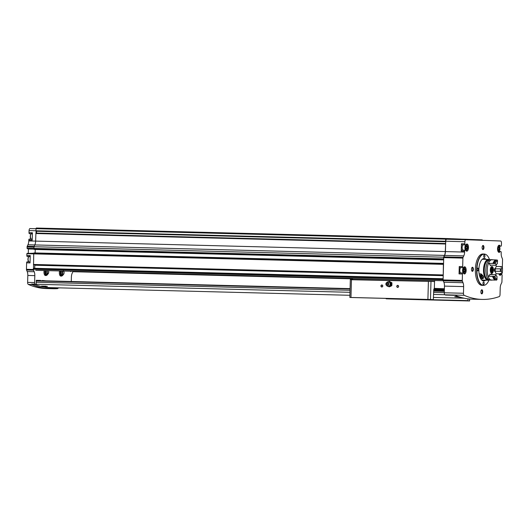 <?xml version="1.0" encoding="UTF-8"?>
<svg xmlns="http://www.w3.org/2000/svg" width="529" height="529" viewBox="0 0 529 529"><rect width="100%" height="100%" fill="white"/><g stroke="black" fill="none" stroke-linecap="round" stroke-linejoin="round"><path stroke-width="0.79" d="M47.405 286.427L43.471 286.566L41.401 286.129L47.405 286.427M34.921 284.576A221.023 99.657 91.5 0 0 50.268 287.631L349.9 295.288M460.541 297.298L454.709 296.696L458.319 296.676M59.579 270.941A3.445 1.554 91.5 0 0 60.835 276.078L61.754 276.078A3.419 1.541 91.5 0 1 60.28 272.6A3.419 1.541 91.5 0 1 60.518 270.967M44.165 270.55A3.445 1.554 91.5 0 0 45.468 275.51L46.387 275.503A3.419 1.541 91.5 0 1 44.912 272.032A3.419 1.541 91.5 0 1 45.104 270.57M35.734 270.332L35.734 270.332A1.025 0.463 91.5 0 0 35.741 270.332L443.236 280.727M462.32 244.801L465.725 244.887L462.32 244.801A0.952 0.43 91.5 0 0 462.32 244.801L461.857 244.788A1.025 0.463 91.5 0 1 461.427 243.743L461.222 251.11A1.025 0.463 91.5 0 1 461.711 250.105L465.117 250.191A1.025 0.463 91.5 0 0 464.627 251.196L464.607 252.075A5.455 2.46 91.5 0 1 463.774 255.904L444.605 255.414L443.877 256.902A1.025 0.463 91.5 0 0 443.725 257.623L443.137 278.743L33.453 268.269L33.301 269.221A1.025 0.463 91.5 0 0 33.545 270.154A1.025 0.463 91.5 0 0 33.737 270.259M33.545 270.154A1.025 0.463 91.5 0 0 33.565 270.213L34.206 271.747A5.455 2.46 91.5 0 1 34.815 275.635L34.623 282.572A2.043 0.926 91.5 0 0 34.907 284.152A221.023 99.657 91.5 0 0 35.926 284.595L36.111 284.265L349.986 292.299M40.673 280.707L36.382 280.258L36.111 284.265M67.295 281.388L42.214 280.747M71.27 281.488L71.395 276.991A5.455 2.46 91.5 0 1 72.222 273.162L72.929 271.714M72.771 271.708A1.025 0.463 91.5 0 0 72.777 271.708L352.512 278.862M70.417 271.218A1.025 0.463 91.5 0 0 70.774 271.635M459.992 267.581L463.397 267.674L459.992 267.581A0.952 0.43 91.5 0 0 459.992 267.581L459.681 267.575A1.025 0.463 91.5 0 1 459.251 266.53L459.046 273.896A1.025 0.463 91.5 0 1 459.536 272.891L462.941 272.977A1.025 0.463 91.5 0 0 462.941 272.977A1.025 0.463 91.5 0 0 462.452 273.982L462.273 280.436A1.058 0.476 91.5 0 0 462.392 281.183L463.027 282.711A5.455 2.46 91.5 0 1 463.642 286.599L444.466 286.11L444.281 292.775A2.043 0.926 91.5 0 0 444.982 294.812A221.023 99.657 91.5 0 0 445.577 295.07L455.026 295.314M444.466 286.11A5.455 2.46 91.5 0 0 443.857 282.221L443.223 280.694A1.058 0.476 91.5 0 1 443.196 280.628A1.025 0.463 91.5 0 1 442.952 279.696L443.104 278.743L33.453 268.269M34.907 284.152L31.561 284.066A2.043 0.926 91.5 0 0 31.978 284.529A221.023 99.657 91.5 0 0 44.469 288.173L57.714 288.622A221.023 99.657 91.5 0 1 53.284 288.728A221.023 99.657 91.5 0 1 47.822 288.259M27.118 261.835L30.067 261.908L27.118 261.835A1.025 0.463 91.5 0 0 26.629 262.84L26.45 269.301A1.025 0.463 91.5 0 0 26.562 270.035L27.204 271.569A5.455 2.46 91.5 0 1 27.819 275.45L27.62 282.393A2.043 0.926 91.5 0 0 28.328 284.43A221.023 99.657 91.5 0 0 46.281 288.55L53.284 288.728M27.27 256.519L30.219 256.591L27.27 256.519A1.025 0.463 91.5 0 1 26.834 255.474L26.886 253.702L33.73 253.88L33.486 268.269M27.045 253.365L33.77 253.536L27.045 253.365L26.886 253.702M28.169 253.398L33.803 253.212M29.293 239.048L32.243 239.121L29.293 239.048A1.025 0.463 91.5 0 0 28.804 240.054L28.784 240.933A5.455 2.46 91.5 0 1 27.951 244.762L27.23 246.249A1.025 0.463 91.5 0 0 27.072 246.964L27.184 248.597L28.401 248.98L28.288 253.074M29.445 233.732L32.388 233.805L29.445 233.732A1.025 0.463 91.5 0 1 29.009 232.687L29.069 230.578L35.919 230.75M30.047 228.561L35.972 228.713L30.047 228.561A2.043 0.926 91.5 0 0 29.069 230.578M484.055 285.323A15.691 7.075 -88.5 0 1 483.929 285.349A15.691 7.075 -88.5 0 1 483.301 285.396L482.018 285.362A15.691 7.075 -88.5 0 1 475.353 269.492A15.691 7.075 -88.5 0 1 482.825 253.993L484.101 254.026A15.691 7.075 -88.5 0 1 484.729 254.099A15.691 7.075 -88.5 0 1 484.848 254.132M473.356 269.34A2.043 0.926 -88.5 0 1 472.84 271.093A2.043 0.926 -88.5 0 1 471.921 271.06A2.043 0.926 -88.5 0 1 472.013 267.529A2.043 0.926 -88.5 0 1 472.939 267.542A2.043 0.926 -88.5 0 1 473.356 269.34M483.962 247.546A2.043 0.926 -88.5 0 1 483.453 249.304A2.043 0.926 -88.5 0 1 482.527 249.265A2.043 0.926 -88.5 0 1 482.62 245.734A2.043 0.926 -88.5 0 1 483.546 245.754A2.043 0.926 -88.5 0 1 483.962 247.546M482.726 291.869A2.043 0.926 -88.5 0 1 482.217 293.628A2.043 0.926 -88.5 0 1 481.291 293.588A2.043 0.926 -88.5 0 1 481.383 290.057A2.043 0.926 -88.5 0 1 482.309 290.077A2.043 0.926 -88.5 0 1 482.726 291.869M461.427 243.743L464.832 243.836L464.892 241.72A2.043 0.926 91.5 0 1 465.87 239.71A2.043 0.926 91.5 0 0 465.87 239.71L500.606 240.999A2.043 0.926 91.5 0 1 501.472 243.082L501.413 245.192A1.025 0.463 91.5 0 1 500.923 246.197L500.467 246.183A0.952 0.43 91.5 0 1 500.216 245.978A3.584 1.613 91.5 0 0 499.25 245.218A3.584 1.613 91.5 0 0 497.544 248.756A3.584 1.613 91.5 0 0 499.065 252.379A3.584 1.613 91.5 0 0 500.057 251.685A0.952 0.43 91.5 0 1 500.315 251.5A0.952 0.43 91.5 0 1 500.322 251.5L500.778 251.52A1.025 0.463 91.5 0 1 501.208 252.558L501.181 253.437A5.455 2.46 91.5 0 0 501.796 257.319L502.438 258.86A1.025 0.463 91.5 0 1 502.55 259.587L502.338 267.185M464.832 243.836A1.025 0.463 91.5 0 0 465.269 244.874L465.725 244.887A0.952 0.43 91.5 0 0 465.989 244.709A3.584 1.613 91.5 0 1 466.975 244.014A3.584 1.613 91.5 0 1 468.496 247.638A3.584 1.613 91.5 0 1 466.79 251.176A3.584 1.613 91.5 0 1 465.831 250.415A0.952 0.43 91.5 0 0 465.573 250.21L461.711 250.105M463.774 255.904L463.054 257.392A1.025 0.463 91.5 0 0 462.901 258.112L462.663 266.623A1.025 0.463 91.5 0 0 463.093 267.661L463.397 267.674A0.952 0.43 91.5 0 0 463.662 267.489A3.584 1.613 91.5 0 1 464.647 266.795A3.584 1.613 91.5 0 1 466.168 270.418A3.584 1.613 91.5 0 1 464.462 273.956A3.584 1.613 91.5 0 1 463.503 273.195A0.952 0.43 91.5 0 0 463.245 272.99L459.536 272.891M463.642 286.599L463.457 293.264A2.043 0.926 91.5 0 0 464.158 295.308A221.023 99.657 91.5 0 0 482.111 299.421A221.023 99.657 91.5 0 0 499.217 296.61A2.043 0.926 91.5 0 0 500.031 294.62L500.216 287.955A5.455 2.46 91.5 0 1 501.049 284.126L501.763 282.651A1.058 0.476 91.5 0 0 501.928 281.911L502.107 275.457A1.025 0.463 91.5 0 0 501.677 274.419L501.373 274.406A0.952 0.43 91.5 0 0 501.366 274.406A0.952 0.43 91.5 0 0 501.108 274.591A3.584 1.613 91.5 0 1 500.123 275.285A3.584 1.613 91.5 0 1 498.86 273.797M465.864 239.71L446.701 239.22A2.043 0.926 91.5 0 0 446.694 239.22A2.043 0.926 91.5 0 0 445.722 241.231L445.431 251.586A5.455 2.46 91.5 0 1 444.605 255.414M443.137 278.743L443.104 279.94A1.058 0.476 91.5 0 0 443.196 280.628M26.834 255.474L30.246 255.56L30.041 262.926L26.629 262.84M54.705 288.51A221.023 99.657 91.5 0 0 59.532 287.869M450.973 239.326L450.84 238.691L445.973 238.506L36.322 228.032A2.731 1.23 91.5 0 0 36.005 228.541L35.972 230.915L445.716 241.343M34.193 249.39L443.659 259.858M27.951 244.762L34.802 244.934L33.935 246.719L34.035 249.384M445.279 251.579A5.455 2.46 91.5 0 1 444.453 255.408L34.802 244.934A5.455 2.46 91.5 0 0 35.628 241.105L445.279 251.579L445.643 243.909M35.906 233.382L445.557 243.856L35.906 233.382L35.628 241.105L28.784 240.933M33.935 252.928L443.56 263.402L33.935 252.928L33.73 253.874L443.381 264.348L443.236 275.199L33.585 264.725M445.577 295.07L455.013 295.308A221.023 99.657 91.5 0 0 472.371 299.176L482.111 299.421M475.571 240.067L475.426 239.604L467.292 239.339A1.025 0.463 91.5 0 1 466.962 239.63L461.195 239.412A1.025 0.463 91.5 0 1 460.878 239.101L452.745 238.758L452.573 239.366M452.745 238.758L450.893 238.711L452.745 238.758M482.461 240.325A2.731 1.23 91.5 0 0 482.203 239.855L477.33 239.677L477.165 240.126M445.973 238.506A2.731 1.23 91.5 0 0 445.656 239.015L445.623 241.389L35.972 230.915M443.56 263.409L443.381 264.348M444.453 255.408L443.58 257.193L443.659 259.851M460.891 239.134L467.312 239.3M27.039 248.246L443.533 258.893M33.935 246.719L443.58 257.193M36.501 233.401L36.567 230.928M35.245 249.417A1.706 0.767 91.5 0 0 35.238 249.457L35.145 252.941A1.706 0.767 91.5 0 0 35.145 252.961M33.77 264.731L443.236 275.199L35.245 264.791A1.025 0.463 91.5 0 0 35.271 264.771M35.245 264.791L34.802 265.221L34.716 268.302M36.065 230.915L35.998 233.388M29.009 232.687L32.421 232.773L32.216 240.14L28.804 240.054M481.251 290.249A1.68 0.754 -88.5 0 1 481.516 290.15A1.68 0.754 -88.5 0 1 482.23 291.856A1.68 0.754 -88.5 0 1 481.43 293.502A1.68 0.754 -88.5 0 1 481.172 293.397M482.494 245.925A1.68 0.754 -88.5 0 1 482.752 245.826A1.68 0.754 -88.5 0 1 483.466 247.532A1.68 0.754 -88.5 0 1 482.666 249.179A1.68 0.754 -88.5 0 1 482.415 249.073M471.881 267.714A1.68 0.754 -88.5 0 1 472.146 267.621A1.68 0.754 -88.5 0 1 472.86 269.321A1.68 0.754 -88.5 0 1 472.06 270.974A1.68 0.754 -88.5 0 1 471.802 270.861M482.574 280.079A11.254 5.072 -88.5 0 1 482.15 280.41M482.699 258.939A11.254 5.072 -88.5 0 1 483.103 259.289M485.622 280.158A11.254 5.072 -88.5 0 1 483.658 280.965A11.254 5.072 -88.5 0 1 478.871 269.585A11.254 5.072 -88.5 0 1 484.233 258.463A11.254 5.072 -88.5 0 1 486.144 259.362M489.054 279.98A15.639 7.056 -88.5 0 1 484.174 285.303A15.639 7.056 -88.5 0 1 476.894 269.532A15.639 7.056 -88.5 0 1 484.967 254.158A15.639 7.056 -88.5 0 1 489.576 259.726M484.18 283.372A1.362 0.615 -88.5 0 1 483.526 284.714A1.362 0.615 -88.5 0 1 482.951 283.339A1.362 0.615 -88.5 0 1 483.599 281.99A1.362 0.615 -88.5 0 1 484.18 283.372M478.408 269.506A1.362 0.615 -88.5 0 1 477.76 270.848A1.362 0.615 -88.5 0 1 477.178 269.473A1.362 0.615 -88.5 0 1 477.832 268.124A1.362 0.615 -88.5 0 1 478.408 269.506M484.941 256.102A1.362 0.615 -88.5 0 1 484.286 257.438A1.362 0.615 -88.5 0 1 483.711 256.062A1.362 0.615 -88.5 0 1 484.359 254.713A1.362 0.615 -88.5 0 1 484.941 256.102M483.301 285.396A15.691 7.075 -88.5 0 1 476.629 269.526A15.691 7.075 -88.5 0 1 484.101 254.026M460.713 267.601A2.896 1.309 91.5 0 0 459.84 270.24A2.896 1.309 91.5 0 0 460.541 272.918M463.04 244.821A2.896 1.309 91.5 0 0 462.167 247.46A2.896 1.309 91.5 0 0 462.868 250.138M463.556 271.132L463.596 269.559L464.237 268.792L464.826 269.605L464.786 271.179L464.145 271.939L463.556 271.132L464.786 271.179M465.884 248.352L465.923 246.779L466.565 246.011L467.153 246.825L467.114 248.399L466.472 249.159L465.884 248.352L467.114 248.399M498.159 249.549L498.199 247.975L498.84 247.215L499.429 248.022L499.389 249.595L498.748 250.362L498.159 249.549L499.389 249.595M463.596 269.572L464.826 269.605M498.199 247.989L499.429 248.022M465.923 246.792L467.153 246.825M37.328 280.621L36.309 280.291M31.561 284.066A221.023 99.657 91.5 0 0 32.58 284.509L32.633 284.509M42.373 280.476L45.864 280.839M458.868 296.769L454.953 296.65L458.788 296.743M458.689 296.749L456.937 296.709L458.689 296.749M46.036 286.215L41.652 286.083L45.772 286.182M45.388 286.182L43.629 286.136L45.388 286.182M45.567 270.584A3.081 1.389 91.5 0 0 45.362 272.045A3.081 1.389 91.5 0 0 46.202 274.974A3.081 1.389 91.5 0 0 47.769 274.075L46.797 274.28A2.202 0.992 -88.5 0 1 45.838 273.07A2.202 0.992 -88.5 0 1 46.056 270.597M60.994 270.98A3.081 1.389 91.5 0 0 60.729 272.614A3.081 1.389 91.5 0 0 61.576 275.549A3.081 1.389 91.5 0 0 63.143 274.65L62.171 274.855A2.202 0.992 -88.5 0 1 61.185 273.526A2.202 0.992 -88.5 0 1 61.509 270.993M434.395 288.503L436.729 288.556L434.276 288.477M349.841 297.443L349.934 297.45A270.14 1.263 -178.4 0 0 351.454 297.516L433.317 299.606A270.14 1.263 -178.4 0 0 430.48 299.507L349.841 297.443L350.343 279.372L351.461 279.735L430.983 281.441A270.14 1.263 1.6 0 1 434.177 281.547L434.54 281.349A1.025 0.463 91.5 0 0 434.739 280.549L352.565 278.433M382.778 285.997A1.025 0.913 92.1 0 1 381.383 286.85A1.025 0.913 92.1 0 1 381.429 285.078A1.025 0.913 92.1 0 1 382.778 285.997M398.601 286.401A1.025 0.913 92.1 0 1 397.206 287.254A1.025 0.913 92.1 0 1 397.259 285.481A1.025 0.913 92.1 0 1 398.601 286.401M388.96 298.455L393.219 298.574L388.96 298.455M407.403 298.931L411.278 299.03L407.403 298.931M370.882 297.992L374.757 298.098L370.882 297.992M355.667 297.609L359.535 297.708L355.667 297.609M422.625 299.315L426.493 299.421L422.625 299.315M350.178 297.45L428.933 299.46M426.46 299.85L430.718 299.963L426.46 299.85M444.902 300.327L448.777 300.426L444.902 300.327M408.381 299.388L412.256 299.493L408.381 299.388M393.166 298.997L397.034 299.103L393.166 298.997M460.124 300.71L463.993 300.816L460.124 300.71M385.978 298.396L386.124 298.806A270.14 1.263 -178.4 0 0 388.96 298.905L469.501 300.961A270.14 1.263 -178.4 0 0 467.986 300.895L467.953 298.845M386.124 298.806L467.986 300.895M434.514 288.384L444.393 288.755L435.942 288.543M434.177 281.547L434.54 281.349L434.342 288.444L433.747 289.727L433.317 299.606M352.367 279.246A1.025 0.463 91.5 0 0 352.565 278.446M385.978 298.528L467.907 300.617M444.373 289.522L443.309 289.482L444.373 289.508M398.522 286.401A0.84 0.747 92.1 0 1 397.021 286.354A0.84 0.747 92.1 0 1 398.522 286.401M382.692 285.997A0.84 0.747 92.1 0 1 381.197 285.951A0.84 0.747 92.1 0 1 382.692 285.997M388.002 286.143L389.113 286.863L390.131 286.202A2.387 2.129 92.1 0 1 388.299 286.315M391.255 284.159A2.387 2.129 92.1 0 1 390.131 286.202L391.281 285.541L391.354 282.784L390.25 282.063A2.387 2.129 92.1 0 1 391.255 284.159M387.949 284.053A0.681 0.608 92.1 0 1 387.023 284.622A0.681 0.608 92.1 0 1 387.056 283.438A0.681 0.608 92.1 0 1 387.949 284.053M388.802 284.073A1.64 1.461 92.1 0 1 386.335 285.23A1.64 1.461 92.1 0 1 387.995 282.565A1.64 1.461 92.1 0 1 388.802 284.073M386.428 282.777L386.911 282.327A2.248 2.01 92.1 0 1 389.423 285.819A2.248 2.01 92.1 0 1 386.785 285.713L386.335 285.23M388.471 281.838A2.387 2.129 92.1 0 1 390.25 282.063L389.265 281.349L388.121 282.01M391.281 285.541L391.863 285.561L390.838 286.229L389.113 286.863M391.354 282.784L391.943 282.803L391.863 285.561M389.265 281.349L391.943 282.803M481.727 280.053A10.401 4.688 -88.5 0 0 481.793 280.059L487.758 280.211A10.401 4.688 -88.5 0 1 483.519 269.506A10.401 4.688 -88.5 0 1 488.472 259.422A10.401 4.688 -88.5 0 1 489.477 259.693M488.955 280.006A10.401 4.688 -88.5 0 1 488.069 280.225L482.104 280.066M482.256 259.276A10.401 4.688 -88.5 0 1 482.508 259.27L488.472 259.422M479.188 274.154L480.405 273.738C483.737 275.827 484.385 277.533 482.355 278.862L480.431 278.181M487.758 280.211L487.764 280.039A10.23 4.616 -88.5 0 1 483.599 269.506A10.23 4.616 -88.5 0 1 488.465 259.594L488.922 259.607A10.23 4.616 -88.5 0 1 489.814 259.825M489.305 279.894A10.23 4.616 -88.5 0 1 488.531 280.066L488.069 280.225M487.764 280.039L488.221 280.053A10.23 4.616 -88.5 0 1 484.055 269.519A10.23 4.616 -88.5 0 1 488.922 259.607M488.221 280.053L488.234 279.537A9.72 4.384 -88.5 0 1 484.286 269.526A9.72 4.384 -88.5 0 1 488.908 260.116L489.265 260.129M488.234 279.537L488.756 279.557L488.531 280.066M492.115 259.686A10.23 4.616 -88.5 0 0 487.249 269.598A10.23 4.616 -88.5 0 0 491.415 280.132L490.019 280.099A10.23 4.616 -88.5 0 1 485.853 269.565A10.23 4.616 -88.5 0 1 490.72 259.653L492.115 259.686A10.23 4.616 -88.5 0 1 492.823 259.825M490.323 280.112L491.725 280.145A10.23 4.616 -88.5 0 0 492.354 280.026M496.03 265.128A10.23 4.616 -88.5 0 1 496.268 266.431A6.48 2.923 91.5 0 1 494.331 268.997L495.243 268.864A6.209 2.797 -88.5 0 1 495.177 271.205L494.278 271.02A6.48 2.923 91.5 0 1 496.063 273.724A10.23 4.616 -88.5 0 1 495.785 274.901M491.573 274.584L491.606 273.301A3.412 1.541 -88.5 0 1 490.323 269.697A3.412 1.541 -88.5 0 1 491.944 266.504A3.412 1.541 -88.5 0 1 493.398 269.797A3.412 1.541 -88.5 0 1 491.917 273.314L491.877 274.591M495.402 279.583L495.204 279.577A6.48 2.923 91.5 0 0 495.289 280.106L490.846 279.986A10.23 4.616 -88.5 0 1 488.102 276.237A6.48 2.923 91.5 0 0 490.119 274.055L490.502 274.558L490.119 274.055A5.528 2.493 -88.5 0 0 490.403 274.551M490.674 265.174A5.528 2.493 -88.5 0 0 490.357 265.657L490.767 265.168L490.357 265.657A6.48 2.923 91.5 0 0 488.459 263.33A10.23 4.616 -88.5 0 1 491.408 259.792L495.852 259.904A6.48 2.923 91.5 0 0 495.739 260.42A9.753 4.397 -88.5 0 0 493.154 263.528A6.48 2.923 91.5 0 0 492.902 263.449L488.459 263.33M496.533 264.414A6.209 2.797 -88.5 0 1 496.824 264.169L497.392 263.502A6.89 3.108 -88.5 0 0 496.771 264.097A6.89 3.108 -88.5 0 0 496.262 264.857L495.878 265.3L490.767 265.168M490.502 274.558L495.62 274.69L495.977 275.146A6.89 3.108 -88.5 0 0 496.466 275.986A6.89 3.108 -88.5 0 0 497.029 276.581L496.5 275.893A6.209 2.797 -88.5 0 1 496.248 275.655M496.566 280.132L497.068 279.398A9.548 4.305 -88.5 0 1 494.787 276.29L493.517 276.376A10.23 4.616 -88.5 0 0 496.262 280.125L496.566 280.132A10.23 4.616 -88.5 0 1 493.821 276.383M496.262 264.857A6.48 2.923 91.5 0 0 495.144 263.627L494.179 263.482A10.23 4.616 -88.5 0 1 497.128 259.937L496.824 259.931A10.23 4.616 -88.5 0 0 493.874 263.468A6.48 2.923 -88.5 0 1 494.126 263.554L493.154 263.528M495.144 263.627A9.548 4.305 -88.5 0 1 497.591 260.691L497.128 259.937M493.517 276.376A6.48 2.923 -88.5 0 0 493.769 276.31L492.797 276.283A9.753 4.397 -88.5 0 0 495.204 279.577M492.902 263.449A10.23 4.616 -88.5 0 1 495.852 259.904M495.289 280.106A10.23 4.616 -88.5 0 1 492.545 276.35L488.102 276.237M497.591 260.691A6.48 2.923 91.5 0 0 497.392 263.502M500.355 268.997A6.209 2.797 -88.5 0 1 500.295 271.331L501.188 271.589A6.89 3.108 -88.5 0 0 501.267 268.792L495.243 268.864M500.295 271.331L495.177 271.205M501.267 268.792A6.48 2.923 91.5 0 0 502.352 267.205A9.548 4.305 -88.5 0 1 502.186 273.255A6.48 2.923 91.5 0 0 501.188 271.589M502.186 273.255L501.479 273.863A6.48 2.923 -88.5 0 0 501.333 273.414L500.361 273.387A6.48 2.923 91.5 0 1 500.507 273.837L496.063 273.724M500.765 266.986A10.23 4.616 -88.5 0 0 500.712 266.543A6.48 2.923 91.5 0 1 500.54 266.986L501.512 267.006A6.48 2.923 -88.5 0 0 501.684 266.57L502.352 267.205M500.593 273.394A10.23 4.616 -88.5 0 1 500.507 273.837M500.712 266.543L496.268 266.431M494.787 276.29A6.48 2.923 91.5 0 0 495.977 275.146M497.029 276.581A6.48 2.923 91.5 0 0 497.068 279.398M490.978 269.499L491.441 268.606L491.13 269.01L491.765 269.01M490.965 270.293L492.221 270.703A1.534 0.694 -88.5 0 1 491.6 271.443L491.077 270.802L491.6 271.443A1.534 0.694 -88.5 0 1 491.024 270.656L491.024 270.656A1.534 0.694 -88.5 0 1 491.057 269.155A1.534 0.694 -88.5 0 1 491.064 269.122L491.124 268.983M491.018 270.636L491.018 270.636A1.534 0.694 -88.5 0 1 491.018 270.636L490.952 270.279M491.639 271.212L491.95 270.835L491.639 271.212M492.221 270.703L492.221 270.703A1.534 0.694 -88.5 0 0 492.261 269.168L492.102 270.319M492.003 269.016L491.712 268.613L492.003 269.016M491.064 269.122A1.534 0.694 -88.5 0 1 491.686 268.375A1.534 0.694 -88.5 0 1 492.261 269.168M481.502 277.335L481.006 276.297L481.562 275.285L482.613 275.311L483.109 276.35L482.554 277.361L481.502 277.335A1.184 1.051 92.1 0 1 482.613 275.311A1.184 1.051 92.1 0 1 481.502 277.335M483.499 277.679A2.116 1.885 92.1 0 1 480.411 277.375A2.116 1.885 92.1 0 1 481.767 274.24M483.38 278.294A2.387 2.129 92.1 0 1 480.067 276.68A2.387 2.129 92.1 0 1 481.509 274.068M482.534 277.361A1.025 0.913 92.1 0 1 482.62 275.325L481.621 276.317L482.111 277.348M482.177 275.311L481.562 275.285M481.621 276.317L481.006 276.297M433.615 294.435L444.843 294.726M27.62 282.393L34.623 282.572M28.328 284.43L31.978 284.529M31.013 234.116A2.559 1.151 91.5 0 0 30.272 236.417A2.559 1.151 91.5 0 0 30.894 238.784M28.685 256.896A2.559 1.151 91.5 0 0 27.944 259.197A2.559 1.151 91.5 0 0 28.566 261.564M461.222 251.11L464.627 251.196M464.892 241.72L445.722 241.231M464.607 252.075L445.431 251.586M459.046 273.896L462.452 273.982M459.251 266.53L462.663 266.623M462.901 258.112L443.725 257.623M462.273 280.436L443.104 279.94M27.23 246.249L34.074 246.421M26.45 269.301L33.314 269.479M27.072 246.964L33.922 247.142M27.819 275.45L34.815 275.635M462.392 281.183L443.223 280.694M463.027 282.711L443.857 282.221M464.158 295.308L444.982 294.812M475.478 239.63L477.337 239.677L475.478 239.63M35.912 230.776L445.563 241.25M35.972 228.68L445.623 239.154M33.301 269.221L442.952 279.696M33.32 268.534L442.971 279.014M33.439 264.447L443.09 274.921M35.84 233.52L445.491 243.995M475.571 239.968L477.171 240.007M460.911 239.181L467.292 239.339M450.979 239.055L452.579 239.095M36.005 228.541L445.656 239.015M36.607 231.272L445.709 241.733M36.561 233.077L445.656 243.538M33.922 249.152L443.573 259.627M35.238 249.457L443.659 259.904M35.145 252.941L443.566 263.382M33.81 253.146L443.461 263.621M33.552 264.725L443.203 275.199M34.841 265.095L443.223 275.536M34.802 265.221L443.223 275.669M463.054 257.392L443.877 256.902M463.457 293.264L444.281 292.775M26.562 270.035L33.565 270.213M27.204 271.569L34.206 271.747M27.184 248.597L28.255 248.637M28.401 248.98L33.922 249.119M459.681 267.575L463.093 267.661M499.707 274.558L501.108 274.591M500.077 274.372L501.366 274.406L500.077 274.372M461.857 244.788L465.269 244.874M499.191 246.15L500.467 246.183M498.873 245.945L500.216 245.978M498.655 251.652L500.057 251.685M499.026 251.467L500.315 251.5L499.026 251.467M463.464 267.661A2.896 1.309 91.5 0 0 462.577 270.312A2.896 1.309 91.5 0 0 463.292 272.997M463.477 273.149A2.896 1.309 91.5 0 0 463.814 273.255C464.237 273.625 464.74 272.898 465.322 271.079C465.044 268.15 464.588 266.94 463.959 267.462A2.896 1.309 91.5 0 0 463.609 267.555M463.04 270.326A2.559 1.151 91.5 0 0 464.707 272.6A2.559 1.151 91.5 0 0 464.826 268.177A2.559 1.151 91.5 0 0 463.04 270.326M499.131 274.478A2.896 1.309 91.5 0 0 499.469 274.584L500.732 273.394M499.151 273.804A2.559 1.151 91.5 0 0 500.434 273.837M28.963 256.565A2.896 1.309 91.5 0 0 28.097 259.203A2.896 1.309 91.5 0 0 28.797 261.875M465.791 244.881A2.896 1.309 91.5 0 0 464.912 247.532A2.896 1.309 91.5 0 0 465.619 250.217M465.804 250.369A2.896 1.309 91.5 0 0 466.142 250.475C466.565 250.845 467.067 250.118 467.649 248.299C467.371 245.37 466.915 244.16 466.287 244.682A2.896 1.309 91.5 0 0 465.937 244.775M465.368 247.546A2.559 1.151 91.5 0 0 467.034 249.82A2.559 1.151 91.5 0 0 467.16 245.39A2.559 1.151 91.5 0 0 465.368 247.546M498.08 251.573A2.896 1.309 91.5 0 0 498.417 251.678C498.84 252.049 499.343 251.321 499.925 249.496C499.647 246.567 499.191 245.363 498.563 245.879A2.896 1.309 91.5 0 0 498.225 245.972M497.644 248.742A2.559 1.151 91.5 0 0 499.31 251.024A2.559 1.151 91.5 0 0 499.429 246.593A2.559 1.151 91.5 0 0 497.644 248.742M31.297 233.785A2.896 1.309 91.5 0 0 30.424 236.417A2.896 1.309 91.5 0 0 31.125 239.095M37.182 280.324L40.528 280.41M32.58 284.509L35.926 284.595L32.606 284.516M36.217 280.595L350.086 288.616L36.217 280.595M433.72 290.758L444.327 291.029L433.72 290.758M36.21 280.932L350.079 288.96M433.707 291.095L444.32 291.367M36.17 282.241L350.039 290.269M433.674 292.405L444.281 292.676M47.689 270.636A1.633 0.734 91.5 0 0 47.233 272.098A1.633 0.734 91.5 0 0 47.815 273.738A1.633 0.734 91.5 0 0 48.661 272.62A1.633 0.734 91.5 0 0 48.318 270.656M47.18 270.623A1.971 0.886 91.5 0 0 46.836 272.085A1.971 0.886 91.5 0 0 47.769 274.075A1.971 0.886 91.5 0 0 48.318 273.526M62.601 272.666A1.633 0.734 91.5 0 0 63.665 274.121A1.633 0.734 91.5 0 0 63.745 271.298A1.633 0.734 91.5 0 0 62.601 272.666M62.66 271.02A1.971 0.886 91.5 0 0 62.21 272.66A1.971 0.886 91.5 0 0 63.143 274.65A1.971 0.886 91.5 0 0 63.685 274.095M434.13 288.603L444.393 288.86M350.615 279.378L429.568 281.395M350.972 297.192L351.461 279.735M427.908 299.163L428.397 281.706M433.734 290.123L444.347 290.395M433.8 289.31L444.373 289.581L433.8 289.31M433.833 289.178L444.373 289.449M433.859 289.079L444.38 289.35M469.501 300.961L469.56 299.011M430.48 299.507L430.983 281.441M389.549 282.42L389.774 282.651A1.951 1.739 92.1 0 1 389.668 285.6L389.423 285.819M389.199 282.122A2.01 1.792 92.1 0 1 389.053 286.083M494.331 268.997A5.528 2.493 -88.5 0 1 494.278 271.02M491.117 270.808L491.706 270.828M490.985 269.512L492.122 269.539M492.109 272.051A2.705 1.217 -88.5 0 1 491.395 272.607A2.705 1.217 -88.5 0 1 491.329 272.607A2.705 1.217 -88.5 0 1 490.601 272.012M490.707 267.76A2.705 1.217 -88.5 0 1 491.527 267.205A2.705 1.217 -88.5 0 1 492.215 267.8M491.573 272.323A2.414 1.091 -88.5 0 1 490.733 268.666A2.414 1.091 -88.5 0 1 492.618 268.739A2.414 1.091 -88.5 0 1 491.573 272.323M433.535 297.43L464.191 298.211M465.87 239.71L446.694 239.22M30.219 256.591L27.574 256.525M32.388 233.811L29.902 233.745M28.692 261.875L27.905 259.197C28.421 256.949 28.943 255.996 29.472 256.353M31.019 239.095L30.239 236.417C30.748 234.168 31.271 233.216 31.806 233.573M47.835 274.062L46.387 275.503M47.769 274.075L48.741 272.137L48.437 270.656M63.202 274.63L61.754 276.078M63.143 274.65L63.864 273.923C64.181 271.82 63.969 270.755 63.242 270.736M433.787 289.376L444.367 289.647M469.6 300.968L469.653 299.024M491.057 270.775L491.818 270.808M491.104 269.016L491.871 269.036M490.879 272.647L491.395 272.607C492.387 272.785 492.744 271.284 492.466 268.11L491.018 267.145M482.091 278.717L482.964 278.743"/></g></svg>
